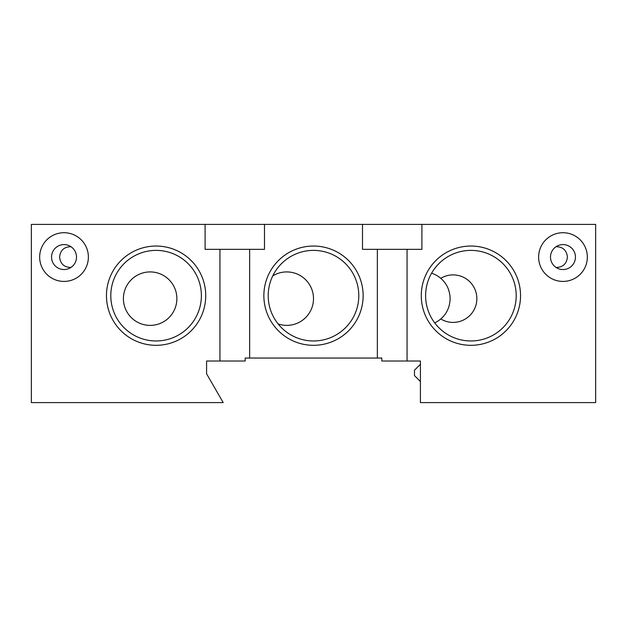 <?xml version="1.0" encoding="UTF-8"?>
<svg xmlns="http://www.w3.org/2000/svg" width="627" height="627" viewBox="0 0 627 627"><rect width="100%" height="100%" fill="white"/><g stroke="black" fill="none" stroke-linecap="round" stroke-linejoin="round"><path stroke-width="0.94" d="M420.419 364.287L414.478 370.228L414.478 375.573L420.419 381.514M425.615 295.678A45.293 45.293 0 0 0 470.908 340.97A45.293 45.293 0 0 0 516.201 295.678A45.293 45.293 0 0 0 470.908 250.385A45.293 45.293 0 0 0 425.615 295.678M268.207 295.678A45.293 45.293 0 0 0 313.5 340.97A45.293 45.293 0 0 0 358.793 295.678A45.293 45.293 0 0 0 313.5 250.385A45.293 45.293 0 0 0 268.207 295.678M272.761 275.888A26.734 26.734 0 0 1 313.5 298.648A26.734 26.734 0 0 1 278.098 323.932M263.865 295.678A49.635 49.635 0 0 0 313.5 345.312A49.635 49.635 0 0 0 363.135 295.678A49.635 49.635 0 0 0 313.5 246.043A49.635 49.635 0 0 0 263.865 295.678M421.273 295.678A49.635 49.635 0 0 0 470.908 345.312A49.635 49.635 0 0 0 520.543 295.678A49.635 49.635 0 0 0 470.908 246.043A49.635 49.635 0 0 0 421.273 295.678M538.624 257.07A24.351 24.351 0 0 0 562.983 281.421A24.351 24.351 0 0 0 587.334 257.07A24.351 24.351 0 0 0 562.983 232.719A24.351 24.351 0 0 0 538.624 257.07M575.453 257.07A12.477 12.477 0 0 1 562.983 269.547A12.477 12.477 0 0 1 550.506 257.07A12.477 12.477 0 0 1 562.983 244.593A12.477 12.477 0 0 1 575.453 257.07M556.008 246.725C562.78 246.732 566.589 250.181 567.435 257.07C566.589 263.959 562.78 267.408 556.008 267.415M110.799 295.678A45.293 45.293 0 0 0 156.092 340.97A45.293 45.293 0 0 0 201.385 295.678A45.293 45.293 0 0 0 156.092 250.385A45.293 45.293 0 0 0 110.799 295.678M176.877 298.648A26.734 26.734 0 0 1 150.151 325.382A26.734 26.734 0 0 1 123.417 298.648A26.734 26.734 0 0 1 150.151 271.922A26.734 26.734 0 0 1 176.877 298.648M106.457 295.678A49.635 49.635 0 0 0 156.092 345.312A49.635 49.635 0 0 0 205.727 295.678A49.635 49.635 0 0 0 156.092 246.043A49.635 49.635 0 0 0 106.457 295.678M249.648 358.048L245.188 358.048L245.188 361.019L206.581 361.019L206.581 373.794C207.717 375.761 207.717 375.761 206.581 373.794L223.212 402.597L31.35 402.597L31.35 224.403L595.65 224.403L595.65 402.597L420.419 402.597L420.419 361.019L381.812 361.019L381.812 358.048L249.648 358.048L249.648 249.35L264.492 249.35L264.492 224.403M76.494 257.07A12.477 12.477 0 0 1 64.017 269.547A12.477 12.477 0 0 1 51.547 257.07A12.477 12.477 0 0 1 64.017 244.593A12.477 12.477 0 0 1 76.494 257.07M39.666 257.07A24.351 24.351 0 0 0 64.017 281.421A24.351 24.351 0 0 0 88.376 257.07A24.351 24.351 0 0 0 64.017 232.719A24.351 24.351 0 0 0 39.666 257.07M70.992 246.725C64.22 246.732 60.411 250.181 59.565 257.07C60.411 263.959 64.22 267.408 70.992 267.415M434.691 322.874A26.734 26.734 0 0 0 440.765 318.963C446.73 313.861 449.849 307.089 450.123 298.648C449.865 290.23 446.745 283.459 440.765 278.333A26.734 26.734 0 0 0 431.588 273.207M440.765 318.963A23.763 23.763 0 0 0 476.849 298.648A23.763 23.763 0 0 0 440.765 278.333M377.352 358.048L377.352 249.35L362.508 249.35L362.508 224.403M407.056 361.019L407.056 249.35L421.908 249.35L421.908 224.403M377.352 249.35L407.056 249.35M219.944 361.019L219.944 249.35L205.092 249.35L205.092 224.403M249.648 249.35L219.944 249.35"/></g></svg>
